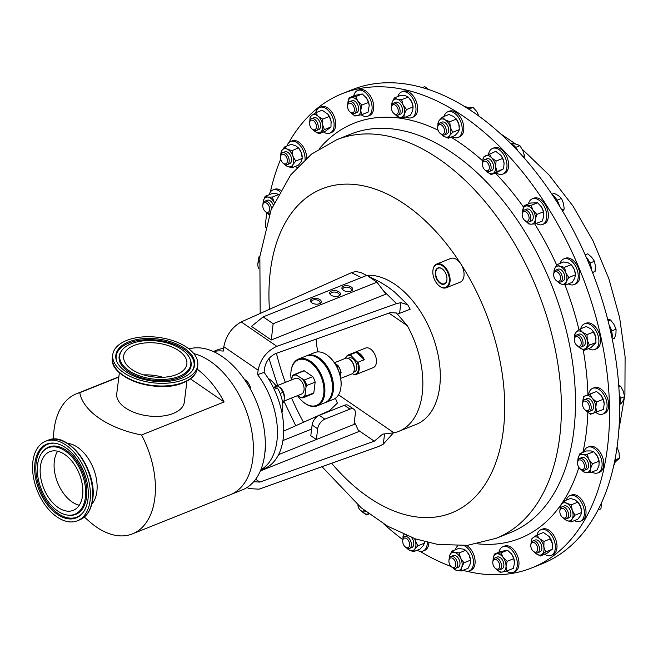 <?xml version="1.0" encoding="UTF-8"?>
<svg xmlns="http://www.w3.org/2000/svg" width="658" height="658" viewBox="0 0 658 658"><rect width="100%" height="100%" fill="white"/><g stroke="black" fill="none" stroke-linecap="round" stroke-linejoin="round"><path stroke-width="0.99" d="M442.867 269.443A8.373 5.083 -111.8 0 0 438.335 268.143A8.373 5.083 -111.8 0 0 435.711 272.527A8.373 5.083 -111.8 0 0 438.458 281.073A8.373 5.083 -111.8 0 0 444.553 283.688A8.373 5.083 -111.8 0 0 446.938 279.625A8.686 5.28 -111.8 0 0 442.776 269.361A8.686 5.28 -111.8 0 0 435.267 272.486A8.686 5.28 -111.8 0 0 440.465 283.516A8.686 5.28 -111.8 0 0 446.93 279.74A8.686 5.28 -111.8 0 0 446.938 279.617M350.763 291.19A4.376 2.336 7.1 0 0 351.528 290.079A4.376 2.336 7.1 0 0 349.085 287.587A4.376 2.336 7.1 0 0 344.266 287.538A4.376 2.336 7.1 0 0 342.851 288.994A4.376 2.336 7.1 0 0 343.32 290.268M343.665 286.148A5.445 2.912 7.1 0 0 342.884 289.939A5.445 2.912 7.1 0 0 350.936 291.124A5.445 2.912 7.1 0 0 351.265 290.984A5.445 2.912 7.1 0 0 351.158 286.921A5.445 2.912 7.1 0 0 343.665 286.148M312.213 298.732A5.445 2.912 7.1 0 0 311.423 302.524A5.445 2.912 7.1 0 0 319.484 303.708A5.445 2.912 7.1 0 0 319.813 303.568A5.445 2.912 7.1 0 0 319.706 299.505A5.445 2.912 7.1 0 0 312.213 298.732M319.303 303.774A4.376 2.336 7.1 0 0 320.076 302.664A4.376 2.336 7.1 0 0 317.625 300.171A4.376 2.336 7.1 0 0 312.813 300.122A4.376 2.336 7.1 0 0 311.39 301.578A4.376 2.336 7.1 0 0 311.859 302.853M331.41 291.042A5.445 2.912 7.1 0 0 330.629 294.833A5.445 2.912 7.1 0 0 338.689 296.026A5.445 2.912 7.1 0 0 339.018 295.878A5.445 2.912 7.1 0 0 338.911 291.823A5.445 2.912 7.1 0 0 331.41 291.042M338.508 296.092A4.376 2.336 7.1 0 0 339.281 294.973A4.376 2.336 7.1 0 0 336.83 292.489A4.376 2.336 7.1 0 0 332.019 292.44A4.376 2.336 7.1 0 0 330.596 293.896A4.376 2.336 7.1 0 0 331.064 295.162M79.256 505.237A31.6 19.205 68.2 0 1 54.334 460.995A31.6 19.205 68.2 0 1 57.649 451.224M82.579 495.466A31.6 19.205 68.2 0 1 73.227 510.353A31.6 19.205 68.2 0 1 49.934 499.414A31.6 19.205 68.2 0 1 40.401 466.571A31.6 19.205 68.2 0 1 49.753 451.676A31.6 19.205 68.2 0 1 73.046 462.623A31.6 19.205 68.2 0 1 82.579 495.466M134.397 345.327A31.839 17.001 7.1 0 0 123.671 356.093A31.839 17.001 7.1 0 0 141.24 374.114A31.839 17.001 7.1 0 0 176.13 374.739A31.839 17.001 7.1 0 0 186.856 363.964A31.839 17.001 7.1 0 0 169.287 345.952A31.839 17.001 7.1 0 0 134.397 345.327M531.886 567.879L541.937 563.857A255.37 155.206 -111.8 0 0 595.408 514.778A255.37 155.206 -111.8 0 0 566.242 217.387A255.37 155.206 -111.8 0 0 352.236 89.653L342.185 93.675A255.37 155.206 68.2 0 1 545.367 203.602A255.37 155.206 68.2 0 1 531.886 567.879A255.37 155.206 68.2 0 1 466.703 571.234M432.865 271.022A12.255 7.452 -111.8 0 0 438.738 285.49A12.255 7.452 -111.8 0 0 449.34 281.081A12.255 7.452 -111.8 0 0 442.003 265.519A12.255 7.452 -111.8 0 0 432.882 270.841A12.255 7.452 -111.8 0 0 432.865 271.022M432.898 270.66A12.765 7.764 68.2 0 1 432.915 270.479A12.765 7.764 68.2 0 1 436.739 264.047A12.765 7.764 68.2 0 1 445.951 268.201A12.765 7.764 68.2 0 1 450.064 281.139A12.765 7.764 68.2 0 1 446.223 287.752A12.765 7.764 68.2 0 1 439.018 285.736A12.765 7.764 68.2 0 1 438.878 285.613M436.739 264.047L450.697 258.462A12.765 7.764 68.2 0 1 460.855 263.957A12.765 7.764 68.2 0 1 464.022 275.554A12.765 7.764 68.2 0 1 460.181 282.175L446.223 287.752M522.197 214.212L522.279 213.299A6.383 3.882 68.2 0 1 523.209 210.807A6.383 3.882 68.2 0 1 524.196 210.083A6.383 3.882 68.2 0 1 529.756 213.669A6.383 3.882 68.2 0 1 529.92 221.22A6.383 3.882 68.2 0 1 528.933 221.935A6.383 3.882 68.2 0 1 525.331 220.932L524.64 220.323A5.116 3.109 68.2 0 1 522.197 214.212A5.116 3.109 68.2 0 1 522.937 212.213A5.116 3.109 68.2 0 1 527.798 213.842A5.116 3.109 68.2 0 1 528.316 220.553A5.116 3.109 68.2 0 1 524.64 220.323M524.196 210.083L526.589 209.129A6.383 3.882 68.2 0 1 532.149 212.715A6.383 3.882 68.2 0 1 532.314 220.257A6.383 3.882 68.2 0 1 531.327 220.981L528.933 221.935M528.448 203.922A13.826 8.406 68.2 0 1 530.151 200.394A13.826 8.406 68.2 0 1 532.281 198.831L533.918 198.181A13.826 8.406 68.2 0 1 545.967 205.954A13.826 8.406 68.2 0 1 546.321 222.289A13.826 8.406 68.2 0 1 544.182 223.852L542.554 224.501A13.826 8.406 68.2 0 1 536.27 223.465M532.281 198.831A13.826 8.406 68.2 0 1 544.33 206.604A13.826 8.406 68.2 0 1 544.684 222.939A13.826 8.406 68.2 0 1 542.554 224.501M402.795 539.881A6.383 3.882 68.2 0 1 402.803 539.831A6.383 3.882 68.2 0 1 404.711 536.615A6.383 3.882 68.2 0 1 409.334 538.705A6.383 3.882 68.2 0 1 411.373 545.202A6.383 3.882 68.2 0 1 409.457 548.468A6.383 3.882 68.2 0 1 405.854 547.456L405.163 546.856A5.116 3.109 68.2 0 1 402.712 540.786A5.116 3.109 68.2 0 1 402.721 540.744A5.116 3.109 68.2 0 1 406.537 538.524A5.116 3.109 68.2 0 1 409.589 545.046A5.116 3.109 68.2 0 1 405.163 546.856M411.53 537.512A6.383 3.882 68.2 0 1 413.767 544.24A6.383 3.882 68.2 0 1 411.85 547.514L409.457 548.468M428.893 542.743A13.826 8.406 68.2 0 1 428.851 543.302A13.826 8.406 68.2 0 1 424.706 550.376L423.069 551.034A13.826 8.406 68.2 0 1 417.18 550.236M427.272 542.356A13.826 8.406 68.2 0 1 427.223 543.96A13.826 8.406 68.2 0 1 423.069 551.034M437.726 126.344A6.383 3.882 68.2 0 1 437.735 126.295A6.383 3.882 68.2 0 1 439.643 123.079A6.383 3.882 68.2 0 1 444.265 125.176A6.383 3.882 68.2 0 1 446.305 131.666A6.383 3.882 68.2 0 1 444.389 134.931A6.383 3.882 68.2 0 1 440.786 133.928L440.095 133.319A5.116 3.109 68.2 0 1 437.644 127.249A5.116 3.109 68.2 0 1 437.652 127.208A5.116 3.109 68.2 0 1 441.469 124.987A5.116 3.109 68.2 0 1 444.52 131.51A5.116 3.109 68.2 0 1 440.095 133.319M439.643 123.079L442.036 122.125A6.383 3.882 68.2 0 1 446.659 124.214A6.383 3.882 68.2 0 1 448.698 130.712A6.383 3.882 68.2 0 1 446.782 133.977L444.389 134.931M444.018 116.466A13.826 8.406 68.2 0 1 447.736 111.827L449.365 111.177A13.826 8.406 68.2 0 1 459.366 115.718A13.826 8.406 68.2 0 1 463.783 129.774A13.826 8.406 68.2 0 1 459.638 136.848L458.001 137.497A13.826 8.406 68.2 0 1 452.112 136.7M447.736 111.827A13.826 8.406 68.2 0 1 457.738 116.367A13.826 8.406 68.2 0 1 462.155 130.424A13.826 8.406 68.2 0 1 458.001 137.497M262.797 205.354A5.116 3.109 68.2 0 1 267.082 203.47A5.116 3.109 68.2 0 1 269.574 210.256A5.116 3.109 68.2 0 1 265.371 211.572A5.116 3.109 68.2 0 1 265.24 211.465A5.116 3.109 68.2 0 1 262.797 205.354L262.879 204.441A6.383 3.882 68.2 0 1 264.796 201.225A6.383 3.882 68.2 0 1 268.234 202.096A6.383 3.882 68.2 0 1 271.474 208.899M269.953 212.855A6.383 3.882 68.2 0 1 269.533 213.077A6.383 3.882 68.2 0 1 266.095 212.205A6.383 3.882 68.2 0 1 265.931 212.065A6.383 3.882 68.2 0 1 265.783 211.925M264.796 201.225L267.189 200.262A6.383 3.882 68.2 0 1 270.627 201.134A6.383 3.882 68.2 0 1 273.177 204.794M577.568 462.599A5.116 3.109 68.2 0 1 581.861 460.723A5.116 3.109 68.2 0 1 584.353 467.509A5.116 3.109 68.2 0 1 580.142 468.825A5.116 3.109 68.2 0 1 580.019 468.71A5.116 3.109 68.2 0 1 577.568 462.599L577.65 461.686A6.383 3.882 68.2 0 1 579.566 458.47A6.383 3.882 68.2 0 1 583.004 459.342A6.383 3.882 68.2 0 1 586.188 465.477A6.383 3.882 68.2 0 1 584.304 470.322A6.383 3.882 68.2 0 1 580.866 469.45A6.383 3.882 68.2 0 1 580.701 469.319A6.383 3.882 68.2 0 1 580.553 469.179M579.566 458.47L581.96 457.516A6.383 3.882 68.2 0 1 585.398 458.387A6.383 3.882 68.2 0 1 588.581 464.515A6.383 3.882 68.2 0 1 586.697 469.368L584.304 470.322M583.909 451.98A13.826 8.406 68.2 0 1 587.652 447.218L589.288 446.568A13.826 8.406 68.2 0 1 596.74 448.46A13.826 8.406 68.2 0 1 603.633 461.735A13.826 8.406 68.2 0 1 599.553 472.238L597.925 472.888A13.826 8.406 68.2 0 1 591.929 472.025M587.652 447.218A13.826 8.406 68.2 0 1 595.103 449.11A13.826 8.406 68.2 0 1 602.004 462.393A13.826 8.406 68.2 0 1 597.925 472.888M574.36 339.24L574.442 338.327A6.383 3.882 68.2 0 1 576.359 335.111A6.383 3.882 68.2 0 1 577.37 334.938A6.383 3.882 68.2 0 1 582.61 340.383A6.383 3.882 68.2 0 1 581.096 346.972A6.383 3.882 68.2 0 1 580.085 347.136A6.383 3.882 68.2 0 1 577.494 345.96L576.803 345.36A5.116 3.109 68.2 0 1 574.36 339.24A5.116 3.109 68.2 0 1 576.704 336.526A5.116 3.109 68.2 0 1 581.072 341.527A5.116 3.109 68.2 0 1 578.884 346.305A5.116 3.109 68.2 0 1 576.803 345.36M576.359 335.111L578.744 334.157A6.383 3.882 68.2 0 1 579.756 333.984A6.383 3.882 68.2 0 1 585.003 339.429A6.383 3.882 68.2 0 1 583.49 346.009L581.096 346.972M580.66 328.77A13.826 8.406 68.2 0 1 584.444 323.868L586.072 323.21A13.826 8.406 68.2 0 1 588.268 322.839A13.826 8.406 68.2 0 1 599.611 334.626A13.826 8.406 68.2 0 1 596.345 348.88L594.717 349.53A13.826 8.406 68.2 0 1 592.521 349.908A13.826 8.406 68.2 0 1 588.581 348.592M584.444 323.868A13.826 8.406 68.2 0 1 586.632 323.489A13.826 8.406 68.2 0 1 597.982 335.276A13.826 8.406 68.2 0 1 594.717 349.53M492.809 562.096L492.9 561.184A6.383 3.882 68.2 0 1 494.808 557.968A6.383 3.882 68.2 0 1 501.034 563.166A6.383 3.882 68.2 0 1 499.554 569.828A6.383 3.882 68.2 0 1 495.951 568.816L495.26 568.216A5.116 3.109 68.2 0 1 493.155 564.86A5.116 3.109 68.2 0 1 492.809 562.096A5.116 3.109 68.2 0 1 495.647 559.456A5.116 3.109 68.2 0 1 499.34 563.684A5.116 3.109 68.2 0 1 498.896 568.496A5.116 3.109 68.2 0 1 495.26 568.216M494.808 557.968L497.201 557.013A6.383 3.882 68.2 0 1 503.428 562.212A6.383 3.882 68.2 0 1 501.947 568.866L499.554 569.828M498.97 552.243A13.826 8.406 68.2 0 1 502.901 546.724L504.53 546.066A13.826 8.406 68.2 0 1 518.019 557.326A13.826 8.406 68.2 0 1 514.803 571.736L513.166 572.394A13.826 8.406 68.2 0 1 506.479 571.078M502.901 546.724A13.826 8.406 68.2 0 1 516.39 557.976A13.826 8.406 68.2 0 1 513.166 572.394M347.556 105.848L347.638 104.935A6.383 3.882 68.2 0 1 349.554 101.719A6.383 3.882 68.2 0 1 355.781 106.917A6.383 3.882 68.2 0 1 354.292 113.571A6.383 3.882 68.2 0 1 350.689 112.567L349.998 111.959A5.116 3.109 68.2 0 1 347.893 108.603A5.116 3.109 68.2 0 1 347.556 105.848A5.116 3.109 68.2 0 1 350.393 103.207A5.116 3.109 68.2 0 1 354.078 107.435A5.116 3.109 68.2 0 1 353.634 112.238A5.116 3.109 68.2 0 1 349.998 111.959M349.554 101.719L351.94 100.764A6.383 3.882 68.2 0 1 358.174 105.963A6.383 3.882 68.2 0 1 356.685 112.617L354.292 113.571M353.708 95.994A13.826 8.406 68.2 0 1 357.639 90.467L359.268 89.817A13.826 8.406 68.2 0 1 372.757 101.077A13.826 8.406 68.2 0 1 369.541 115.487L367.912 116.137A13.826 8.406 68.2 0 1 361.217 114.829M357.639 90.467A13.826 8.406 68.2 0 1 371.128 101.727A13.826 8.406 68.2 0 1 367.912 116.137M582.544 403.749L582.626 402.836A6.383 3.882 68.2 0 1 584.534 399.62A6.383 3.882 68.2 0 1 586.755 399.735A6.383 3.882 68.2 0 1 591.016 405.756A6.383 3.882 68.2 0 1 589.28 411.472A6.383 3.882 68.2 0 1 587.059 411.357A6.383 3.882 68.2 0 1 585.678 410.46L584.987 409.86A5.116 3.109 68.2 0 1 582.544 403.749A5.116 3.109 68.2 0 1 585.85 401.265A5.116 3.109 68.2 0 1 589.428 407.401A5.116 3.109 68.2 0 1 586.097 410.576A5.116 3.109 68.2 0 1 584.987 409.86M584.534 399.62L586.928 398.658A6.383 3.882 68.2 0 1 589.149 398.773A6.383 3.882 68.2 0 1 593.409 404.802A6.383 3.882 68.2 0 1 591.674 410.518L589.28 411.472M588.597 394.43A13.826 8.406 68.2 0 1 592.628 388.368L594.256 387.718A13.826 8.406 68.2 0 1 599.068 387.965A13.826 8.406 68.2 0 1 608.288 401.01A13.826 8.406 68.2 0 1 604.529 413.389L602.893 414.038A13.826 8.406 68.2 0 1 598.089 413.792A13.826 8.406 68.2 0 1 595.778 412.41M592.628 388.368A13.826 8.406 68.2 0 1 597.431 388.615A13.826 8.406 68.2 0 1 606.66 401.668A13.826 8.406 68.2 0 1 602.893 414.038M559.851 511.027L559.933 510.115A6.383 3.882 68.2 0 1 561.842 506.899A6.383 3.882 68.2 0 1 566.415 508.938A6.383 3.882 68.2 0 1 566.587 518.759A6.383 3.882 68.2 0 1 562.985 517.747L562.294 517.147A5.116 3.109 68.2 0 1 561.513 516.316A5.116 3.109 68.2 0 1 559.851 511.027A5.116 3.109 68.2 0 1 565.049 510.09A5.116 3.109 68.2 0 1 566.448 516.555A5.116 3.109 68.2 0 1 562.294 517.147M561.842 506.899L564.235 505.944A6.383 3.882 68.2 0 1 568.808 507.984A6.383 3.882 68.2 0 1 568.981 517.797L566.587 518.759M566.267 500.138A13.826 8.406 68.2 0 1 569.935 495.655L571.563 494.997A13.826 8.406 68.2 0 1 581.466 499.414A13.826 8.406 68.2 0 1 581.837 520.667L580.2 521.325A13.826 8.406 68.2 0 1 574.45 520.601M569.935 495.655A13.826 8.406 68.2 0 1 579.838 500.072A13.826 8.406 68.2 0 1 580.2 521.325M280.522 156.917L280.604 156.004A6.383 3.882 68.2 0 1 282.512 152.788A6.383 3.882 68.2 0 1 287.085 154.827A6.383 3.882 68.2 0 1 287.258 164.648A6.383 3.882 68.2 0 1 283.656 163.636L282.965 163.028A5.116 3.109 68.2 0 1 282.183 162.205A5.116 3.109 68.2 0 1 280.522 156.917A5.116 3.109 68.2 0 1 285.72 155.979A5.116 3.109 68.2 0 1 287.118 162.444A5.116 3.109 68.2 0 1 282.965 163.028M282.512 152.788L284.906 151.833A6.383 3.882 68.2 0 1 289.479 153.873A6.383 3.882 68.2 0 1 289.652 163.686L287.258 164.648M286.962 145.953A255.37 155.206 68.2 0 0 286.913 146.035A13.826 8.406 68.2 0 1 290.606 141.544L292.234 140.886A13.826 8.406 68.2 0 1 302.145 145.303A13.826 8.406 68.2 0 1 306.71 158.01M290.606 141.544A13.826 8.406 68.2 0 1 300.509 145.953A13.826 8.406 68.2 0 1 305.065 159.45M297.095 167.329A13.826 8.406 68.2 0 1 295.121 166.49M309.556 122.832L309.638 121.919A6.383 3.882 68.2 0 1 311.555 118.703A6.383 3.882 68.2 0 1 317.082 122.224A6.383 3.882 68.2 0 1 316.292 130.555A6.383 3.882 68.2 0 1 312.69 129.544L311.999 128.943A5.116 3.109 68.2 0 1 310.453 126.928A5.116 3.109 68.2 0 1 309.556 122.832A5.116 3.109 68.2 0 1 311.917 120.118A5.116 3.109 68.2 0 1 315.519 123.079A5.116 3.109 68.2 0 1 315.922 128.828A5.116 3.109 68.2 0 1 311.999 128.943M311.555 118.703L313.948 117.741A6.383 3.882 68.2 0 1 319.475 121.269A6.383 3.882 68.2 0 1 318.686 129.601L316.292 130.555M315.758 112.74A13.826 8.406 68.2 0 1 319.64 107.451L321.277 106.802A13.826 8.406 68.2 0 1 333.244 114.426A13.826 8.406 68.2 0 1 331.542 132.472L329.913 133.122A13.826 8.406 68.2 0 1 323.448 131.97M319.64 107.451A13.826 8.406 68.2 0 1 331.616 115.076A13.826 8.406 68.2 0 1 329.913 133.122M530.809 545.12L530.899 544.207A6.383 3.882 68.2 0 1 532.807 540.991A6.383 3.882 68.2 0 1 538.334 544.511A6.383 3.882 68.2 0 1 537.553 552.843A6.383 3.882 68.2 0 1 533.951 551.832L533.26 551.231A5.116 3.109 68.2 0 1 531.713 549.216A5.116 3.109 68.2 0 1 530.809 545.12A5.116 3.109 68.2 0 1 533.169 542.406A5.116 3.109 68.2 0 1 536.772 545.359A5.116 3.109 68.2 0 1 537.183 551.116A5.116 3.109 68.2 0 1 533.26 551.231M532.807 540.991L535.201 540.029A6.383 3.882 68.2 0 1 540.728 543.549A6.383 3.882 68.2 0 1 539.947 551.889L537.553 552.843M537.018 535.028A13.826 8.406 68.2 0 1 540.901 529.739L542.529 529.09A13.826 8.406 68.2 0 1 554.505 536.714A13.826 8.406 68.2 0 1 552.794 554.76L551.165 555.41A13.826 8.406 68.2 0 1 544.709 554.258M540.901 529.739A13.826 8.406 68.2 0 1 552.868 537.364A13.826 8.406 68.2 0 1 551.165 555.41M553.682 274.312L553.773 273.399A6.383 3.882 68.2 0 1 555.599 270.216A6.383 3.882 68.2 0 1 555.681 270.183A6.383 3.882 68.2 0 1 561.628 274.6A6.383 3.882 68.2 0 1 560.509 282.002A6.383 3.882 68.2 0 1 560.427 282.035A6.383 3.882 68.2 0 1 556.824 281.024L556.133 280.423A5.116 3.109 68.2 0 1 553.682 274.312A5.116 3.109 68.2 0 1 555.146 271.762A5.116 3.109 68.2 0 1 559.958 275.217A5.116 3.109 68.2 0 1 559.086 281.205A5.116 3.109 68.2 0 1 556.133 280.423M557.992 269.262A6.383 3.882 68.2 0 1 558.074 269.221A6.383 3.882 68.2 0 1 564.021 273.638A6.383 3.882 68.2 0 1 562.903 281.04A6.383 3.882 68.2 0 1 562.82 281.081A6.383 3.882 68.2 0 1 562.73 281.114M565.214 258.355A13.826 8.406 68.2 0 1 565.403 258.281A13.826 8.406 68.2 0 1 578.275 267.839A13.826 8.406 68.2 0 1 575.857 283.869A13.826 8.406 68.2 0 1 575.676 283.952A13.826 8.406 68.2 0 1 575.487 284.017M560.114 263.389A13.826 8.406 68.2 0 1 563.585 259.013A13.826 8.406 68.2 0 1 563.774 258.931A13.826 8.406 68.2 0 1 576.647 268.489A13.826 8.406 68.2 0 1 574.228 284.527A13.826 8.406 68.2 0 1 574.039 284.601A13.826 8.406 68.2 0 1 568.315 283.902M391.436 107.344L391.518 106.431A6.383 3.882 68.2 0 1 393.435 103.216A6.383 3.882 68.2 0 1 400.048 110.149A6.383 3.882 68.2 0 1 398.172 115.076A6.383 3.882 68.2 0 1 394.57 114.064L393.879 113.464A5.116 3.109 68.2 0 1 391.469 108.718A5.116 3.109 68.2 0 1 391.436 107.344A5.116 3.109 68.2 0 1 394.767 104.869A5.116 3.109 68.2 0 1 398.271 110.33A5.116 3.109 68.2 0 1 393.879 113.464M393.435 103.216L395.828 102.261A6.383 3.882 68.2 0 1 402.441 109.195A6.383 3.882 68.2 0 1 400.566 114.114L398.172 115.076M397.835 96.52A13.826 8.406 68.2 0 1 401.52 91.972L403.157 91.314A13.826 8.406 68.2 0 1 417.485 106.333A13.826 8.406 68.2 0 1 413.421 116.984L411.793 117.642A13.826 8.406 68.2 0 1 405.986 116.885M401.52 91.972A13.826 8.406 68.2 0 1 415.848 106.983A13.826 8.406 68.2 0 1 411.793 117.642M448.929 560.6L449.011 559.687A6.383 3.882 68.2 0 1 450.927 556.471A6.383 3.882 68.2 0 1 457.54 563.404A6.383 3.882 68.2 0 1 455.665 568.323A6.383 3.882 68.2 0 1 452.062 567.319L451.372 566.711A5.116 3.109 68.2 0 1 448.962 561.965A5.116 3.109 68.2 0 1 448.929 560.6A5.116 3.109 68.2 0 1 452.26 558.124A5.116 3.109 68.2 0 1 455.764 563.577A5.116 3.109 68.2 0 1 451.372 566.711M450.927 556.471L453.321 555.516A6.383 3.882 68.2 0 1 459.934 562.45A6.383 3.882 68.2 0 1 458.058 567.369L455.665 568.323M466.621 545.416A13.826 8.406 68.2 0 1 474.977 559.58A13.826 8.406 68.2 0 1 470.914 570.239L469.286 570.889A13.826 8.406 68.2 0 1 463.479 570.141M455.328 549.775A13.826 8.406 68.2 0 1 457.82 545.893M464.153 545.622A13.826 8.406 68.2 0 1 473.341 560.238A13.826 8.406 68.2 0 1 469.286 570.889M482.446 163.817L482.528 162.904A6.383 3.882 68.2 0 1 482.832 161.514A6.383 3.882 68.2 0 1 484.444 159.688A6.383 3.882 68.2 0 1 489.56 162.501A6.383 3.882 68.2 0 1 490.794 169.715A6.383 3.882 68.2 0 1 489.182 171.541A6.383 3.882 68.2 0 1 485.579 170.537L484.888 169.928A5.116 3.109 68.2 0 1 482.446 163.817A5.116 3.109 68.2 0 1 482.684 162.707A5.116 3.109 68.2 0 1 487.2 162.37A5.116 3.109 68.2 0 1 489.067 169.279A5.116 3.109 68.2 0 1 484.888 169.928M484.444 159.688L486.838 158.734A6.383 3.882 68.2 0 1 491.954 161.539A6.383 3.882 68.2 0 1 493.187 168.761A6.383 3.882 68.2 0 1 491.575 170.587L489.182 171.541M488.54 154.276A13.826 8.406 68.2 0 1 489.042 152.401A13.826 8.406 68.2 0 1 492.529 148.437L494.166 147.787A13.826 8.406 68.2 0 1 505.254 153.873A13.826 8.406 68.2 0 1 507.927 169.501A13.826 8.406 68.2 0 1 504.431 173.457L502.802 174.107A13.826 8.406 68.2 0 1 495.935 172.676M492.529 148.437A13.826 8.406 68.2 0 1 503.617 154.523A13.826 8.406 68.2 0 1 506.29 170.151A13.826 8.406 68.2 0 1 502.802 174.107M129.231 341.691A39.719 21.204 7.1 0 0 116.589 360.946A39.719 21.204 7.1 0 0 181.295 378.375A39.719 21.204 7.1 0 0 192.531 370.405A39.719 21.204 7.1 0 0 177.389 344.331A39.719 21.204 7.1 0 0 129.231 341.691M178.729 376.573A35.803 19.115 7.1 0 0 190.129 359.21A35.803 19.115 7.1 0 0 131.797 343.492A35.803 19.115 7.1 0 0 121.664 350.681A35.803 19.115 7.1 0 0 135.318 374.188A35.803 19.115 7.1 0 0 178.729 376.573M183.335 379.814A42.836 22.874 7.1 0 0 197.77 365.33A42.836 22.874 7.1 0 0 174.131 341.083A42.836 22.874 7.1 0 0 127.183 340.244A42.836 22.874 7.1 0 0 112.757 354.736A42.836 22.874 7.1 0 0 136.395 378.975A42.836 22.874 7.1 0 0 183.335 379.814M231.353 494.29L242.374 489.881A75.415 45.838 -111.8 0 0 254.013 481.36A75.415 45.838 -111.8 0 0 253.1 394.241A75.415 45.838 -111.8 0 0 188.953 348.937M119.386 372.625L116.762 393.673A34.051 18.177 7.1 0 0 125.439 407.927A34.051 18.177 7.1 0 0 161.671 416.136A34.051 18.177 7.1 0 0 184.339 402.096L186.954 381.04M37.588 464.647A35.803 21.763 68.2 0 1 42.351 452.202A35.803 21.763 68.2 0 1 71.056 455.986A35.803 21.763 68.2 0 1 85.384 497.39A35.803 21.763 68.2 0 1 67.503 515.082A35.803 21.763 68.2 0 1 37.588 464.647M87.999 499.175A39.719 24.14 68.2 0 1 82.719 512.977A39.719 24.14 68.2 0 1 50.88 508.782A39.719 24.14 68.2 0 1 34.981 462.862A39.719 24.14 68.2 0 1 54.82 443.229A39.719 24.14 68.2 0 1 87.999 499.175M53.158 439.157L53.841 431.788A75.44 45.846 68.2 0 1 54.104 429.337A75.44 45.846 68.2 0 1 76.435 393.788A75.44 45.846 68.2 0 1 79.807 392.686C82.933 411.118 108.356 428.564 141.56 434.987A75.44 45.846 68.2 0 1 154.803 498.32A75.44 45.846 68.2 0 1 132.472 533.868A75.44 45.846 68.2 0 1 89.907 521.942L84.331 517.065M193.781 353.626A75.44 45.846 68.2 0 1 252.787 459.12A75.44 45.846 68.2 0 1 230.456 494.668L132.472 533.868M118.827 377.075L79.807 392.686M141.56 434.987L224.115 401.956A75.44 45.846 -111.8 0 0 197.236 369.187M67.511 443.385A34.183 20.776 68.2 0 1 96.858 491.625A34.183 20.776 68.2 0 1 91.807 504.11M32.9 461.431A42.836 26.032 68.2 0 1 45.583 441.247A42.836 26.032 68.2 0 1 77.15 456.076A42.836 26.032 68.2 0 1 90.08 500.598A42.836 26.032 68.2 0 1 77.397 520.782A42.836 26.032 68.2 0 1 45.821 505.953A42.836 26.032 68.2 0 1 32.9 461.431M282.619 403.428A10.569 6.424 -111.8 0 0 283.828 401.199A10.569 6.424 -111.8 0 0 284.207 399.25A10.569 6.424 -111.8 0 0 283.055 392.316L280.144 393.484M283.853 401.117L301.545 394.035A8.414 5.108 -111.8 0 0 303.766 391.354A8.414 5.108 -111.8 0 0 301.948 381.969A8.414 5.108 -111.8 0 0 295.302 378.424L277.257 385.637M297.515 395.655A24.519 14.904 -111.8 0 0 302.655 401.528A24.519 14.904 -111.8 0 0 304.827 403.214A24.519 14.904 -111.8 0 0 323.752 393.854A24.519 14.904 -111.8 0 0 309.951 362.073A24.519 14.904 -111.8 0 0 290.935 372.231A24.519 14.904 -111.8 0 0 291.272 380.036M290.959 371.992A25.193 15.315 68.2 0 1 290.984 371.737A25.193 15.315 68.2 0 1 298.526 359.046A25.193 15.315 68.2 0 1 310.518 361.3A25.193 15.315 68.2 0 1 324.526 385.572A25.193 15.315 68.2 0 1 317.246 405.838A25.193 15.315 68.2 0 1 305.254 403.584A25.193 15.315 68.2 0 1 303.025 401.857A25.193 15.315 68.2 0 1 302.844 401.693M353.14 374.336A9.993 6.07 -111.8 0 0 357.064 361.818L358.026 362.229A10.503 6.383 68.2 0 1 358.824 371.137A10.503 6.383 68.2 0 1 356.06 374.484A10.503 6.383 68.2 0 1 354.103 374.747L352.384 373.612M345.483 358.33A10.503 6.383 68.2 0 1 348.255 354.983L365.478 348.09A10.503 6.383 68.2 0 1 373.777 352.524A10.503 6.383 68.2 0 1 376.047 364.252A10.503 6.383 68.2 0 1 373.283 367.6L356.06 374.484M348.255 354.983A10.503 6.383 68.2 0 1 350.212 354.72L357.064 361.818M356.488 352.211A10.503 6.383 68.2 0 1 364.302 359.712L356.488 352.211L350.212 354.72M358.026 362.229L364.302 359.712M334.445 362.747L345.45 358.339A8.431 5.124 68.2 0 1 350.204 359.671L350.714 360.123A7.493 4.557 68.2 0 1 354.292 369.072L354.234 369.747A8.431 5.124 68.2 0 1 353.93 371.301A8.431 5.124 68.2 0 1 351.709 373.991L340.704 378.391M347.975 358.339L348.995 357.927A7.493 4.557 68.2 0 1 354.917 361.094A7.493 4.557 68.2 0 1 356.537 369.451A7.493 4.557 68.2 0 1 354.563 371.844L353.535 372.247M350.204 359.671A8.431 5.124 68.2 0 1 354.234 369.747M329.123 356.718A24.519 14.904 68.2 0 1 329.313 356.883A24.519 14.904 68.2 0 1 341.033 386.18A24.519 14.904 68.2 0 1 341.009 386.419M325.842 402.4L333.441 399.357A25.193 15.315 -111.8 0 0 340.984 386.665A25.193 15.315 -111.8 0 0 328.942 356.554A25.193 15.315 -111.8 0 0 326.713 354.827A25.193 15.315 -111.8 0 0 314.721 352.573L307.13 355.608A25.193 15.315 68.2 0 1 319.122 357.862A25.193 15.315 68.2 0 1 333.121 382.134A25.193 15.315 68.2 0 1 325.842 402.4A25.193 15.315 68.2 0 1 325.34 402.581M332.413 389.857A24.519 14.904 -111.8 0 0 332.43 389.618A24.519 14.904 -111.8 0 0 320.709 360.321A24.519 14.904 -111.8 0 0 320.528 360.156M317.246 405.838L324.838 402.803A25.193 15.315 -111.8 0 0 332.389 390.112A25.193 15.315 -111.8 0 0 320.339 360A25.193 15.315 -111.8 0 0 318.118 358.265A25.193 15.315 -111.8 0 0 306.126 356.011L298.526 359.046M260.733 470.067L264.31 468.636A63.842 38.806 -111.8 0 0 283.203 438.557A63.842 38.806 -111.8 0 0 264.105 372.412L264.68 367.732C266.112 361.045 269.821 356.307 275.817 353.519L390.309 312.632L396.445 312.986L407.294 325.677L388.952 313.118M260.839 469.804A63.842 38.806 -111.8 0 0 276.928 441.066A63.842 38.806 -111.8 0 0 257.582 374.599L264.105 372.412M338.525 394.841L393.953 432.808A79.166 48.116 -111.8 0 0 398.781 431.344L416.234 424.369A79.166 48.116 -111.8 0 0 439.667 387.06A79.166 48.116 -111.8 0 0 419.944 310.716A79.166 48.116 -111.8 0 0 366.465 275.307M399.571 313.447L400.919 302.664L407.746 304.81L410.197 309.202L397.605 314.105M398.781 431.344A79.166 48.116 -111.8 0 0 422.214 394.035A79.166 48.116 -111.8 0 0 407.294 325.677M464.68 570.725A255.37 155.206 68.2 0 1 463.084 570.297M451.108 566.464A255.37 155.206 68.2 0 1 420.059 551.322M402.819 539.659A255.37 155.206 68.2 0 1 383.729 523.883M269.138 194.735A13.826 8.406 68.2 0 1 272.881 189.973L274.518 189.315A13.826 8.406 68.2 0 1 280.481 190.162M265.248 227.717A255.37 155.206 68.2 0 1 266.761 212.674M270.364 192.029A255.37 155.206 68.2 0 1 280.703 159.121M288.615 142.942A255.37 155.206 68.2 0 1 342.185 93.675M223.597 348.477A63.842 38.806 -111.8 0 0 216.885 350.089L213.307 351.52M316.128 339.125A79.166 48.116 -111.8 0 0 317.765 351.907M311.612 429.082L282.924 440.556M260.371 470.939L358.857 431.541L355.394 423.892L354.185 423.069M354.012 424.443L316.358 439.511L310.79 435.695L312.122 424.986A8.513 5.001 -55.6 0 1 319.286 415.33L324.855 419.146L349.957 409.103A8.513 5.001 124.4 0 1 353.881 409.218A8.513 5.001 124.4 0 1 355.345 413.734L354.012 424.443L355.394 423.892M278.605 454.612L316.358 439.511L317.691 428.794L312.122 424.986M319.286 415.33L344.389 405.287A8.513 5.001 -55.6 0 1 348.312 405.41L353.881 409.218M324.855 419.146A8.513 5.001 124.4 0 0 317.691 428.794M223.819 346.7C226.13 335.416 231.937 327.158 241.223 321.926L276.837 346.33C266.77 351.018 260.527 358.98 258.133 370.207L223.819 346.7L223.268 351.092A63.842 38.806 -111.8 0 0 213.562 351.635M241.223 321.926L351.421 272.7L355.468 271.532L360.461 272.379L366.736 275.439M258.133 370.207L257.582 374.599M400.919 302.664L396.511 303.593L383.54 290.885M276.837 346.33L396.511 303.593M376.952 282.2L385.975 294.11L271.302 339.98L251.455 326.393L263.151 316.876L273.144 323.728L376.952 282.2L366.95 275.348L263.151 316.876M361.374 277.577L351.421 272.7M255.682 479.246L259.811 482.075L374.295 441.189L358.248 430.192M283.713 431.097L329.625 410.584L337.365 403.099L335.44 398.263M247.301 487.323L248.74 488.573L259.046 489.165L378.72 446.437L383.293 444.158L393.385 432.923M393.953 432.808L382.66 434.124L374.295 441.189M384.56 434.017L383.293 444.158M259.811 482.075L253.692 481.73M271.302 339.98L273.144 323.728M306.628 355.822A25.193 15.315 68.2 0 1 307.13 355.608M339.24 372.486L340.819 371.86A12.428 7.551 -111.8 0 0 338.442 366.391L336.945 366.983M340.573 377.634L340.819 371.86M338.442 366.391L337.982 365.527A11.745 7.139 68.2 0 1 341.165 372.872M337.982 365.527L334.889 363.413M350.418 355.427A9.993 6.07 -111.8 0 0 345.615 358.281M363.339 359.301A9.993 6.07 -111.8 0 0 356.694 352.918M291.502 379.946L292.497 375.776A12.428 7.551 68.2 0 1 294.307 374.492A12.428 7.551 68.2 0 1 295.755 374.163L304.21 370.783A12.428 7.551 -111.8 0 0 302.77 371.104L294.307 374.492M304.325 380.036A12.428 7.551 68.2 0 1 306.702 385.506L315.157 382.125A12.428 7.551 -111.8 0 0 312.789 376.656L304.325 380.036L296.215 375.027A11.745 7.139 -111.8 0 0 291.839 377.19M305.361 396.281A12.428 7.551 68.2 0 1 303.544 397.572A12.428 7.551 68.2 0 1 302.104 397.893L300.632 397.432A11.745 7.139 -111.8 0 0 305.008 395.269L305.361 396.281L313.817 392.9L315.157 382.125M303.544 397.572L311.999 394.183A12.428 7.551 -111.8 0 0 313.817 392.9M312.789 376.656L304.21 370.783M295.755 374.163L296.215 375.027M306.702 385.506L306.044 386.92A11.745 7.139 -111.8 0 0 302.861 379.576M306.044 386.92L305.008 395.269M300.632 397.432L297.844 395.524M284.207 399.25L284.346 397.687A8.414 5.108 -111.8 0 0 280.324 387.636A8.414 5.108 -111.8 0 0 280.292 387.611M275.126 384.683L280.267 387.587L283.055 392.316M273.3 387.513L276.319 386.304A23.408 14.229 -111.8 0 0 268.234 378.44M276.319 386.304L275.636 387.101L276.492 388.417M281.937 412.698A23.408 14.229 -111.8 0 0 277.437 388.039L274.189 389.339M275.636 387.101L273.514 387.949M224.115 401.956L190.401 378.86M244.768 379.896L245.853 379.995L248.609 383.31L250.377 387.019L250.509 389.265M249.456 387.389L250.377 387.019M245.047 380.316L245.853 379.995M265.297 445.836L265.536 449.792L264.886 452.696M362.204 511.743A9.566 5.815 68.2 0 1 361.99 511.521L362.204 511.743A9.566 5.815 68.2 0 0 368.612 513.676L366.588 514.91L362.204 511.743M369.039 513.931L366.588 514.91M364.228 510.23A5.116 3.109 68.2 0 1 360.37 510.246A5.116 3.109 68.2 0 1 357.911 505.015M365.535 511.258A6.383 3.882 68.2 0 1 364.664 511.858A6.383 3.882 68.2 0 1 361.061 510.847L360.37 510.246M500.82 155.263L502.646 158.43L504.077 163.209A9.566 5.815 -111.8 0 0 500.82 155.263A9.566 5.815 -111.8 0 0 500.796 155.23L495.754 151.332L483.252 157.188L482.742 161.778A9.566 5.815 68.2 0 1 485.275 155.954A9.566 5.815 68.2 0 1 491.682 157.887A9.566 5.815 68.2 0 1 495.614 166.597A9.566 5.815 68.2 0 1 493.138 173.367L491.115 174.6L497.695 171.968L503.617 168.744L493.138 173.367A9.566 5.815 -111.8 0 1 486.731 171.425A9.566 5.815 68.2 0 1 486.517 171.203L491.115 174.6M502.646 158.43L496.074 161.062L495.614 166.597L497.045 171.376M504.077 163.209L504.094 163.455A9.566 5.815 -111.8 0 0 504.077 163.209L503.617 168.744M489.174 153.964L491.682 157.887L496.074 161.062M451.816 551.174L454.546 552.424A9.566 5.815 -111.8 0 0 449.611 555.623L451.816 551.174L458.387 548.55L463.01 549.043L465.741 550.285L459.161 552.917L454.546 552.424A9.566 5.815 68.2 0 1 460.625 558.239A9.566 5.815 68.2 0 1 461.768 567.254A9.566 5.815 68.2 0 1 456.833 570.461A9.566 5.815 68.2 0 1 453 567.986M449.225 558.56A9.566 5.815 68.2 0 1 449.611 555.623L449.282 559.325M459.161 552.917L460.625 558.239L463.98 562.804L461.768 567.254L461.447 570.955L456.833 570.461L454.102 569.211L452.959 567.961M465.741 550.285L469.088 554.859L470.552 560.172L463.98 562.804M467.213 551.939A9.566 5.815 -111.8 0 1 467.303 552.046A9.566 5.815 -111.8 0 1 469.088 554.859A9.566 5.815 -111.8 0 1 470.577 560.238L470.231 563.873L468.027 568.323L461.447 570.955M391.732 105.305A9.566 5.815 68.2 0 1 392.119 102.377A9.566 5.815 68.2 0 1 397.054 99.169A9.566 5.815 68.2 0 1 403.132 104.984A9.566 5.815 68.2 0 1 404.275 114.007L403.954 117.7L410.534 115.068L412.739 110.618L413.06 106.925L406.488 109.557L404.275 114.007A9.566 5.815 -111.8 0 1 399.34 117.206A9.566 5.815 68.2 0 1 395.507 114.739M391.79 106.07L392.119 102.377L394.323 97.927L400.903 95.295L405.517 95.788L408.248 97.039L401.668 99.671L403.132 104.984L406.488 109.557M408.248 97.039L411.595 101.603L413.084 106.983A9.566 5.815 -111.8 0 0 411.595 101.603A9.566 5.815 -111.8 0 0 409.811 98.79A9.566 5.815 -111.8 0 0 409.72 98.684M395.466 114.714L396.609 115.956L399.34 117.206L403.954 117.7M394.323 97.927L397.054 99.169L401.668 99.671M553.987 272.264A9.566 5.815 68.2 0 1 554.604 268.694A9.566 5.815 68.2 0 1 559.909 266.317A9.566 5.815 68.2 0 1 565.757 272.782A9.566 5.815 68.2 0 1 566.291 281.608A9.566 5.815 68.2 0 1 560.978 283.985L557.713 281.673M557.754 281.698A9.566 5.815 -111.8 0 0 560.978 283.985L565.641 284.972L566.291 281.608L568.825 277.495L575.405 274.871L574.755 278.227L572.221 282.34L565.641 284.972M557.137 264.582L559.909 266.317L564.572 267.304L571.152 264.672L568.372 262.937L563.709 261.95L557.137 264.582L554.604 268.694L553.97 272.313M564.572 267.304L565.757 272.782L568.825 277.495M574.22 269.393L575.339 273.95A9.566 5.815 -111.8 0 0 574.22 269.393A9.566 5.815 -111.8 0 0 572.057 265.75L574.22 269.393M571.152 264.672L571.728 265.347M549.117 536.476L552.333 543.648A9.566 5.815 -111.8 0 0 549.183 536.558L543.418 532.47L536.846 535.102L533.169 537.561A9.566 5.815 68.2 0 1 539.47 538.639A9.566 5.815 68.2 0 1 543.87 547.037A9.566 5.815 68.2 0 1 541.97 554.357A9.566 5.815 68.2 0 1 535.67 553.279A9.566 5.815 68.2 0 1 534.88 552.506L540.185 556.068L546.757 553.436L552.226 549.274L545.646 551.898L540.185 556.068M531.105 543.089L531.376 539.264L533.169 537.561A9.566 5.815 -111.8 0 0 531.113 543.072M536.846 535.102L539.47 538.639L543.977 541.419L543.87 547.037L545.646 551.898M550.557 538.787L543.977 541.419M552.465 544.832A9.566 5.815 -111.8 0 0 552.465 544.758A9.566 5.815 -111.8 0 0 552.333 543.648L552.226 549.274M327.923 114.27L322.165 110.182L315.585 112.814L311.917 115.273L310.124 116.976L309.852 120.801A9.566 5.815 68.2 0 1 311.917 115.273A9.566 5.815 68.2 0 1 318.217 116.351A9.566 5.815 68.2 0 1 322.617 124.749L324.394 129.618L330.966 126.986L331.073 121.368A9.566 5.815 -111.8 0 0 327.923 114.27A9.566 5.815 -111.8 0 0 327.881 114.221M330.966 126.986L325.504 131.148L318.924 133.78L314.417 130.991A9.566 5.815 68.2 0 1 313.627 130.218L314.417 130.991A9.566 5.815 68.2 0 0 320.717 132.069A9.566 5.815 -111.8 0 0 322.617 124.749L322.724 119.131L318.217 116.351L315.585 112.814M327.857 114.196L329.296 116.499L322.724 119.131M329.296 116.499L331.073 121.368A9.566 5.815 -111.8 0 1 331.204 122.47L331.204 122.503M318.924 133.78L324.394 129.618M280.818 154.877A9.566 5.815 68.2 0 1 281.723 150.715A9.566 5.815 68.2 0 1 287.357 149.193A9.566 5.815 68.2 0 1 292.917 156.234L295.681 161.062L302.261 158.43L301.38 152.853A9.566 5.815 -111.8 0 0 298.888 148.363L298.485 147.869L292.037 150.657L292.917 156.234A9.566 5.815 -111.8 0 1 292.835 164.804A9.566 5.815 68.2 0 1 287.201 166.326A9.566 5.815 68.2 0 1 284.593 164.303M302.178 156.744A9.566 5.815 -111.8 0 0 302.17 156.555A9.566 5.815 -111.8 0 0 301.38 152.853L298.609 148.025L295.82 145.805L291.149 144.341L284.569 146.973L287.357 149.193L292.037 150.657M302.261 158.43L301.298 161.416L298.452 165.158L291.872 167.79L292.835 164.804L295.681 161.062M291.872 167.79L287.201 166.326L284.404 164.113M280.801 154.926L281.723 150.715L284.569 146.973M563.898 501.083L566.686 503.304L571.358 504.768L577.938 502.136L580.71 506.964A9.566 5.815 -111.8 0 0 578.217 502.473L575.15 499.915L570.478 498.451L563.898 501.083L561.052 504.826A9.566 5.815 68.2 0 1 566.686 503.304A9.566 5.815 68.2 0 1 572.246 510.345A9.566 5.815 68.2 0 1 572.164 518.915A9.566 5.815 68.2 0 1 566.53 520.437A9.566 5.815 68.2 0 1 563.922 518.414M560.131 509.037L561.052 504.826A9.566 5.815 -111.8 0 0 560.147 508.988M581.508 510.855A9.566 5.815 -111.8 0 0 581.499 510.666A9.566 5.815 -111.8 0 0 580.71 506.964L581.59 512.541L580.627 515.535L577.773 519.269L571.202 521.901L566.53 520.437L563.733 518.224M571.358 504.768L572.246 510.345L575.01 515.173L572.164 518.915L571.202 521.901M581.59 512.541L575.01 515.173M258.125 262.155A9.566 5.815 68.2 0 1 259.803 256.974M259.852 256.497L258.939 256.859L259.844 256.571M258.125 262.271L258.939 256.859M258.816 268.472A5.116 3.109 68.2 0 1 257.829 264.203A5.116 3.109 68.2 0 1 259.326 261.637M257.829 264.203L257.911 263.29A6.383 3.882 68.2 0 1 259.458 260.255M582.84 401.701A9.566 5.815 68.2 0 1 585.875 395.655A9.566 5.815 68.2 0 1 592.332 398.435A9.566 5.815 68.2 0 1 595.761 407.368A9.566 5.815 68.2 0 1 592.726 413.52A9.566 5.815 68.2 0 1 586.615 411.135M582.84 401.808L583.654 396.404L596.559 391.518L600.795 395.047L603.147 399.324L604.217 403.979L603.411 409.383L590.506 414.269L586.27 410.74M583.654 396.404L589.979 394.15L592.332 398.435L596.567 401.956L595.761 407.368L596.831 412.015M596.559 391.518L589.979 394.15M603.147 399.324L596.567 401.956M604.2 403.535A9.566 5.815 -111.8 0 0 604.192 403.387L604.217 403.979M604.192 403.387L604.192 403.395A9.566 5.815 -111.8 0 0 600.91 395.187L600.91 395.187M349.028 97.869L355.707 96.603L362.278 93.971L355.608 95.237L349.028 97.869L347.852 103.808A9.566 5.815 68.2 0 1 347.86 103.1A9.566 5.815 68.2 0 1 351.421 97.614A9.566 5.815 68.2 0 1 357.878 101.209A9.566 5.815 68.2 0 1 360.765 110.281L361.481 114.755L368.061 112.131L369.212 105.551A9.566 5.815 -111.8 0 0 369.204 105.486A9.566 5.815 -111.8 0 0 366.333 97.82L368.513 102.418L361.933 105.05L360.765 110.281A9.566 5.815 -111.8 0 1 357.204 115.767A9.566 5.815 68.2 0 1 351.627 113.234L354.81 116.022L361.481 114.755M355.707 96.603L357.878 101.209L361.933 105.05M362.278 93.971L366.333 97.82A9.566 5.815 -111.8 0 0 365.922 97.294L366.333 97.82M368.513 102.418L369.204 105.486M502.465 572.016A9.566 5.815 68.2 0 1 496.88 569.491L500.064 572.271L502.465 572.016A9.566 5.815 68.2 0 0 506.027 566.53L506.742 571.012L502.465 572.016M500.96 552.86L503.131 557.458A9.566 5.815 68.2 0 1 506.027 566.53L507.186 561.299L503.131 557.458A9.566 5.815 68.2 0 0 496.683 553.863A9.566 5.815 -111.8 0 0 493.122 559.349L494.29 554.118L500.861 551.486L507.54 550.228L500.96 552.86L494.29 554.118M493.113 560.057A9.566 5.815 68.2 0 1 493.122 559.349L493.113 560.057M507.54 550.228L511.595 554.069L513.766 558.667L507.186 561.299M511.184 553.543L511.595 554.069A9.566 5.815 -111.8 0 0 511.184 553.543A9.566 5.815 -111.8 0 0 511.093 553.436M513.766 558.667L514.482 563.149L513.322 568.38L506.742 571.012M514.466 561.735L514.466 561.8A9.566 5.815 -111.8 0 0 514.466 561.735A9.566 5.815 -111.8 0 0 511.595 554.069M574.656 337.2A9.566 5.815 68.2 0 1 576.285 332.06A9.566 5.815 68.2 0 1 582.42 332.274A9.566 5.815 68.2 0 1 587.257 340.293A9.566 5.815 68.2 0 1 585.949 348.107A9.566 5.815 68.2 0 1 579.813 347.893L578.407 346.618M578.431 346.626A9.566 5.815 -111.8 0 0 579.813 347.893L584.411 350.262L589.371 345.195L595.951 342.563L590.991 347.63L584.411 350.262M592.587 330.513L595.712 336.904A9.566 5.815 -111.8 0 0 592.726 330.686L590.884 328.885L586.286 326.524L579.706 329.156L576.285 332.06L574.747 334.223L574.648 337.225M579.706 329.156L582.42 332.274L587.018 334.642L587.257 340.293L589.371 345.195M593.598 332.01L587.018 334.642M596.016 338.936A9.566 5.815 -111.8 0 0 596.008 338.878A9.566 5.815 -111.8 0 0 595.712 336.904L595.951 342.563M579.937 453.568L582.585 454.316L587.125 454.316L593.697 451.684L591.048 450.936L586.508 450.944L579.937 453.568L578.069 458.322A9.566 5.815 68.2 0 1 582.585 454.316A9.566 5.815 68.2 0 1 588.852 459.44A9.566 5.815 68.2 0 1 590.588 468.554A9.566 5.815 68.2 0 1 586.072 472.559A9.566 5.815 68.2 0 1 581.639 469.985M577.856 460.592L578.069 458.322A9.566 5.815 -111.8 0 0 577.864 460.551M593.697 451.684L597.308 456.052L599.035 461.176L599.051 465.173L597.184 469.927L590.604 472.551L586.072 472.559L583.424 471.811L581.606 469.968M587.125 454.316L588.852 459.44L592.455 463.808L590.588 468.554L590.604 472.551M599.035 461.176L592.455 463.808M599.232 462.41A9.566 5.815 -111.8 0 0 599.216 462.237A9.566 5.815 -111.8 0 0 597.308 456.052A9.566 5.815 -111.8 0 0 595.942 454.045A9.566 5.815 -111.8 0 0 595.893 453.979M278.926 194.439L276.278 193.691L271.738 193.691L265.166 196.323L263.299 201.077L263.085 203.338A9.566 5.815 68.2 0 1 263.299 201.077A9.566 5.815 68.2 0 1 267.814 197.071A9.566 5.815 68.2 0 1 274.073 202.187L274.221 202.434M269.303 214.673A9.566 5.815 68.2 0 1 266.868 212.74M274.213 202.442A9.566 5.815 -111.8 0 0 274.073 202.187L272.346 197.071L267.814 197.071L265.166 196.323M277.923 194.834L272.346 197.071M269.237 214.845L266.835 212.723M272.881 189.973A13.826 8.406 68.2 0 1 279.765 191.429M437.948 125.16A9.566 5.815 68.2 0 1 439.19 120.48A9.566 5.815 68.2 0 1 445.104 119.822A9.566 5.815 68.2 0 1 450.319 127.389A9.566 5.815 68.2 0 1 449.628 135.614L448.369 138.205L454.941 135.573L458.083 132.233L459.35 129.642L452.77 132.274L449.628 135.614A9.566 5.815 -111.8 0 1 443.714 136.272A9.566 5.815 68.2 0 1 441.724 134.594M437.932 125.201L437.932 123.071L439.19 120.48L442.332 117.14L448.912 114.508L453.568 116.441L456.331 119.114L449.759 121.746L450.319 127.389L452.77 132.274M456.331 119.114L458.782 124L459.35 129.642M441.683 134.569L443.714 136.272L448.369 138.205M442.332 117.14L445.104 119.822L449.759 121.746M459.309 126.953A9.566 5.815 -111.8 0 0 459.3 126.846A9.566 5.815 -111.8 0 0 458.782 124A9.566 5.815 -111.8 0 0 456.019 118.654L455.764 118.341M414.515 538.581A9.566 5.815 68.2 0 1 415.387 540.925A9.566 5.815 68.2 0 1 414.696 549.15A9.566 5.815 68.2 0 1 408.783 549.808A9.566 5.815 68.2 0 1 406.792 548.13M403.017 538.696A9.566 5.815 68.2 0 1 403.971 534.452M403 538.737L403 536.599L404.259 534.016M414.943 538.737L415.387 540.925L417.838 545.811L414.696 549.15L413.438 551.733L408.783 549.808L406.751 548.106M424.435 541.633L424.418 543.179L417.838 545.811M424.418 543.179L423.16 545.762L420.01 549.101L413.438 551.733M524.089 205.666L531.055 205.411L537.635 202.779L530.669 203.034L524.089 205.666L522.493 212.18A9.566 5.815 68.2 0 1 522.575 210.683A9.566 5.815 68.2 0 1 526.63 205.913A9.566 5.815 68.2 0 1 533.021 210.289A9.566 5.815 68.2 0 1 535.341 219.427A9.566 5.815 68.2 0 1 531.286 224.197L528.744 223.95L526.252 221.59M526.268 221.598A9.566 5.815 -111.8 0 0 531.286 224.197L535.711 223.687L535.341 219.427L536.862 214.418L543.442 211.786L543.804 216.046L542.282 221.055L535.711 223.687M531.055 205.411L533.021 210.289L536.862 214.418M537.635 202.779L541.476 206.908L543.442 211.786M543.853 213.94A9.566 5.815 -111.8 0 0 543.845 213.85A9.566 5.815 -111.8 0 0 541.476 206.908A9.566 5.815 -111.8 0 0 540.572 205.658A9.566 5.815 -111.8 0 0 540.522 205.6M511.603 143.831L512.541 143.452L516.867 144.324L519.943 145.689L522.839 150.468L524.484 155.74L524.138 157.912M422.329 87.596L424.747 86.626L428.893 89.735M585.168 254.819L587.701 253.799L591.707 257.278L594.454 261.259L595.391 266.103L595.071 271.458L592.636 272.577M601.56 502.671L600.902 508.856L597.99 510.016M618.701 385.012L620.675 386.328L623.282 391.23L624.631 396.642L623.513 399.941L621.127 403.749L619.869 404.251M607.589 319.541L610.501 319.911L613.914 324.295L616.077 329.173L615.954 333.433L614.572 338.196L612.261 339.117M617.048 447.16L619.055 452.679L619.433 458.198L615.156 462.122M467.838 107.879L473.086 107.402L476.729 111.515L478.999 116.178M551.922 194.242L554.143 193.353L558.461 195.623L561.521 198.403L563.495 203.429L564.21 208.956L562.491 211.457M515.658 147.408L519.943 145.689M522.814 156.407L524.484 155.74M589.922 263.068L594.454 261.259M592.529 272.478L595.071 271.458M618.849 387.06L620.675 386.328M620.305 398.37L624.631 396.642M608.074 320.882L610.501 319.911M611.586 330.966L616.077 329.173M616.949 447.851L617.418 447.67M615.436 459.802L619.433 458.198M469.162 108.965L473.086 107.402M557.046 200.188L561.521 198.403M561.85 209.894L564.21 208.956M510.476 143.288A13.826 8.406 68.2 0 1 518.019 151.126M417.419 86.297A13.826 8.406 68.2 0 1 419.442 86.807M586.138 257.015A13.826 8.406 68.2 0 1 591.534 269.969M619.236 393.714A13.826 8.406 68.2 0 1 619.581 405.065M609.119 325.06A13.826 8.406 68.2 0 1 612.055 338.138M615.37 457.557A13.826 8.406 68.2 0 1 613.758 465.51M464.063 106.218A13.826 8.406 68.2 0 1 470.363 110.199M552.317 194.842A13.826 8.406 68.2 0 1 559.423 205.913M162.871 377.297A31.839 17.001 7.1 0 0 143.658 374.904M192.235 370.816A39.233 20.949 7.1 0 0 176.64 345.31A39.233 20.949 7.1 0 0 129.429 342.859A39.233 20.949 7.1 0 0 116.779 361.415M121.664 350.681L121.097 351.512A36.289 19.378 7.1 0 0 134.931 375.331A36.289 19.378 7.1 0 0 178.927 377.75A36.289 19.378 7.1 0 0 190.475 360.148L190.129 359.21M183.006 382.504A42.836 22.874 7.1 0 0 197.433 368.011C196.372 374.55 191.462 379.543 182.702 382.981C156.62 394.257 108.29 377.486 112.419 357.426A42.836 22.874 7.1 0 0 136.058 381.665A42.836 22.874 7.1 0 0 183.006 382.504M42.351 452.202L42.926 451.478A36.289 22.051 68.2 0 1 72.018 455.311A36.289 22.051 68.2 0 1 86.543 497.275A36.289 22.051 68.2 0 1 68.424 515.206L67.503 515.082M83.007 512.607A39.233 23.844 68.2 0 1 51.628 507.877A39.233 23.844 68.2 0 1 36.141 462.747A39.233 23.844 68.2 0 1 55.28 443.295M63.653 441.51A42.161 25.629 68.2 0 1 92.622 499.093M45.583 441.247L47.861 440.334A42.836 26.032 68.2 0 1 79.437 455.163A42.836 26.032 68.2 0 1 92.367 499.685A42.836 26.032 68.2 0 1 79.684 519.869L77.397 520.782M350.755 134.109A214.648 130.457 68.2 0 1 521.539 226.5A214.648 130.457 68.2 0 1 510.213 532.692L496.148 538.31A214.648 130.457 68.2 0 0 507.483 232.126A214.648 130.457 68.2 0 0 336.699 139.735L350.755 134.109M319.459 148.552A223.531 135.861 68.2 0 1 438.055 130.169M450.96 137.168A223.531 135.861 68.2 0 1 482.75 160.889M495.244 172.947A223.531 135.861 68.2 0 1 523.505 207.106M269.435 309.326A174.502 106.061 68.2 0 1 331.155 185.951A174.502 106.061 68.2 0 1 460.855 263.957A174.502 106.061 68.2 0 1 485.234 484.206A174.502 106.061 68.2 0 1 331.607 463.257M534.65 223.852A223.531 135.861 68.2 0 1 556.709 265.149M564.967 284.881A223.531 135.861 68.2 0 1 578.966 329.724M583.177 349.768A223.531 135.861 68.2 0 1 587.931 394.693M587.874 412.352A223.531 135.861 68.2 0 1 582.889 452.391M578.875 467.386A223.531 135.861 68.2 0 1 477.585 543.821M303.519 422.247A174.502 106.061 68.2 0 1 291.593 398.024M285.342 382.405A174.502 106.061 68.2 0 1 276.418 353.305M349.957 409.103L344.389 405.287M330.184 410.97L329.625 410.584M182.463 382.997A42.161 22.512 -172.9 0 1 115.816 368.365M404.711 536.615L406.957 535.719M402.721 540.744L402.803 539.831M580.019 468.71L580.701 469.319M560.427 282.035L562.82 281.081M575.676 283.952L574.039 284.601M197.433 368.011L197.77 365.33M76.435 393.788L118.859 376.82M47.861 440.334C68.029 430.521 97.573 470.338 92.696 499.348C91.265 509.835 86.93 516.678 79.684 519.869M290.935 372.231L290.984 371.737M341.033 386.18L340.984 386.665M322.001 466.695L361.102 507.705L387.546 526.145L415.535 538.935L437.874 544.47L467.591 545.326L496.148 538.31M295.746 425.718L283.902 401.1M277.66 385.481L268.99 358.528M260.19 313.455L259.852 256.521L271.08 209.902L290.639 174.97L311.423 154.169L336.699 139.735M247.095 487.446L248.74 488.573M407.746 304.81L394.677 292.103L387.636 286.715L380.02 282.068L367.871 275.982M332.43 389.618L332.389 390.112M112.419 357.426L112.757 354.736M364.664 511.858L365.741 511.422M565.403 258.281L563.774 258.931M555.681 270.183L558.074 269.221M302.17 156.555L302.203 156.974M581.499 510.666L581.532 511.085M265.24 211.465L265.931 212.065M437.652 127.208L437.735 126.295M618.874 429.814L624.919 394.479L625.1 356.702L619.63 317.641L608.806 278.589L593.047 240.91L572.921 205.97L549.076 175.02L522.189 149.152M515.601 143.987L500.393 133.648"/></g></svg>
